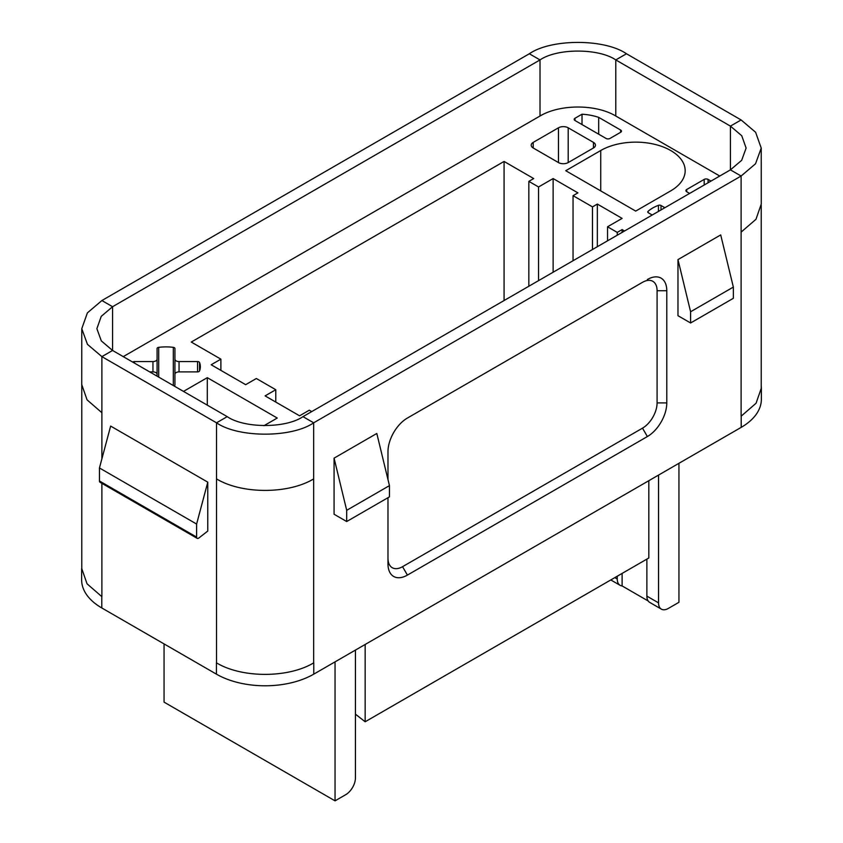 <?xml version="1.0" encoding="UTF-8"?>
<svg xmlns="http://www.w3.org/2000/svg" width="843" height="843" viewBox="0 0 843 843"><rect width="100%" height="100%" fill="white"/><g stroke="black" fill="none" stroke-linecap="round" stroke-linejoin="round"><path stroke-width="1.26" d="M355.44 650.09L355.44 777.857A13.741 7.935 120 0 1 345.725 794.686L335.04 800.85L164.058 702.135L164.058 643.915M335.04 661.86L335.04 800.85M174.006 385.936A2.065 1.191 0 0 0 174.933 384.945L174.933 374.26A4.12 2.381 180 0 1 179.053 371.889L197.547 371.889A2.065 1.191 0 0 0 199.559 370.952A34.342 19.832 180 0 0 200.349 366.726A34.342 19.832 180 0 0 199.559 362.511A2.065 1.191 0 0 0 197.547 361.573L179.053 361.573A4.12 2.381 180 0 1 174.933 359.192L174.933 348.517A2.065 1.191 0 0 0 173.31 347.348A34.342 19.832 180 0 0 158.695 347.348A2.065 1.191 0 0 0 157.072 348.517L157.072 359.192A4.12 2.381 180 0 1 152.952 361.573L134.458 361.573A2.065 1.191 0 0 0 132.741 362.111M157.072 376.157L157.072 374.26A4.12 2.381 180 0 0 152.952 371.889L149.675 371.889M689.627 193.416L686.708 191.74A2.75 1.591 180 0 1 685.907 190.613A2.75 1.591 180 0 1 686.708 189.496L704.2 179.401A2.75 1.591 180 0 1 708.088 179.401L710.997 181.076M504.072 300.54L504.072 161.445L533.703 178.558L528.846 181.361L538.561 186.967L553.134 178.558L577.908 192.857L573.05 195.66L592.481 206.883L597.339 204.08L622.113 218.379L607.54 226.788L617.255 232.405L622.113 229.591L624.537 230.993M311.72 411.595L309.297 410.193L299.581 415.81L265.092 395.894L275.777 389.729L256.346 378.507L245.661 384.671L211.172 364.766L220.887 359.16L191.266 342.047L504.072 161.445M593.451 147.989L568.193 162.573A6.87 3.962 180 0 1 558.477 162.573L533.219 147.989A6.87 3.962 180 0 1 531.206 145.186A6.87 3.962 180 0 1 533.219 142.383L558.477 127.799A6.87 3.962 180 0 1 568.193 127.799L593.451 142.383A6.87 3.962 180 0 1 595.464 145.186A6.87 3.962 180 0 1 593.451 147.989L593.451 142.383M183.489 391.405L207.294 377.664L277.242 418.044L263.996 425.694M635.706 211.087L565.758 170.707L600.732 150.507A49.463 28.557 180 0 1 670.68 150.507A49.463 28.557 180 0 1 685.169 170.707A49.463 28.557 180 0 1 670.68 190.897L635.706 211.087M620.648 130.043A2.75 1.591 180 0 1 621.46 131.16A2.75 1.591 180 0 1 620.648 132.288L609.963 138.452A2.75 1.591 180 0 1 606.075 138.452L574.989 120.507A2.75 1.591 180 0 1 574.188 119.379A2.75 1.591 180 0 1 574.989 118.262L582.018 114.205A42.287 24.415 180 0 1 598.678 117.356L620.648 130.043L620.648 132.288M719.743 176.029L615.79 116.018C595.875 104.016 559.952 104.047 540.015 116.018L123.257 356.631M652.219 215.007L648.372 212.794A2.065 1.191 0 0 1 647.772 211.951A2.065 1.191 0 0 1 648.098 211.308A34.342 19.832 180 0 1 658.436 205.344A2.065 1.191 0 0 1 661.007 205.502L664.853 207.726M407.359 418.075L642.514 282.321A20.611 11.897 -60 0 1 657.087 290.73L657.087 402.912A20.611 11.897 -60 0 1 642.514 428.149L402.554 566.686A20.611 11.897 -60 0 1 387.98 558.266M387.98 479.614L387.98 451.7A27.482 15.859 -60 0 1 407.411 418.044L642.514 282.321M647.371 279.518A27.482 15.859 -60 0 1 666.792 290.73L666.792 402.912A27.482 15.859 -60 0 1 647.371 436.558L407.411 575.095A27.482 15.859 -60 0 1 387.98 563.883L387.98 497.697M690.596 322.985L733.347 298.306L733.347 287.084L720.712 234.923L677.972 259.602L690.596 311.762L690.596 322.985L677.972 315.693L677.972 259.602M690.596 311.762L733.347 287.084M389.445 485.631L346.694 510.31L334.07 458.149L376.81 433.471L389.445 485.631L389.445 496.854L346.694 521.532L346.694 510.31M334.07 458.149L334.07 514.241L346.694 521.532M197.178 538.34L100.022 482.259A2.75 1.591 -60 0 1 99.453 480.995L196.609 537.086A2.75 1.591 120 0 0 197.178 538.34A2.75 1.591 120 0 0 198.885 537.982L207.778 531.037L207.778 482.164L196.609 524.051L196.609 537.086M207.778 482.164L110.633 426.073L99.453 467.97L99.453 480.995M99.453 467.97L196.609 524.051M553.134 272.226L553.134 178.558M538.561 186.967L538.561 280.635M607.54 240.813L607.54 226.788M617.255 232.405L617.255 235.208M617.255 576.222L617.255 579.025L614.821 577.624M622.113 573.419L622.113 585.938A13.741 7.935 -60 0 1 620.1 585.316A13.741 7.935 -60 0 1 617.255 579.025M622.113 229.591L622.113 232.394M658.541 475.094L658.541 602.861A13.741 7.935 120 0 0 661.386 609.152A13.741 7.935 120 0 0 668.257 608.467L678.942 602.302L678.942 463.313M661.386 609.152L649.732 602.418A13.741 7.935 -60 0 1 646.876 596.127L646.876 559.109M648.183 600.985L622.113 585.938M275.777 389.729L275.777 402.069M220.887 359.16L220.887 370.372M365.156 644.474L365.156 721.766L648.825 557.992L648.825 480.7M365.156 721.766L355.44 714.169M528.846 286.241L528.846 181.361M597.339 246.704L597.339 204.08M573.05 195.66L573.05 260.719M592.481 249.507L592.481 206.883M207.294 377.664L207.294 405.146M582.018 114.205L582.018 124.564M598.678 117.356L598.678 134.174M81.739 384.671L81.771 328.686L87.387 312.879L101.887 300.54L529.33 53.762L540.015 59.927L112.572 306.715L101.255 316.336L96.882 328.675L101.318 340.899L112.572 350.467L227.21 416.642C244.28 428.444 285.903 428.444 302.985 416.642L730.428 169.864L741.113 176.029L313.67 422.817L302.985 416.642M540.015 116.018L540.015 59.927C557.097 48.135 598.72 48.135 615.79 59.927L730.428 126.113L741.745 135.734L746.118 148.073L741.682 160.307L730.428 169.864L730.428 126.113L741.113 119.948L626.475 53.762L615.79 59.927L615.79 116.018M216.525 478.908L216.525 662.872C241.888 678.215 288.306 678.215 313.67 662.872L313.67 478.908C288.306 494.24 241.888 494.24 216.525 478.908L216.525 422.817L101.887 356.631L112.572 350.467L112.572 306.715L101.887 300.54M227.21 416.642L216.525 422.817C238.411 437.939 291.773 437.939 313.67 422.817L313.67 478.908M81.771 328.686L87.461 344.365L101.887 356.631L101.887 412.722L87.061 399.845L81.771 384.693L81.771 568.646L87.061 583.809L101.887 596.686L101.887 483.334M529.33 53.762C551.227 38.641 604.589 38.641 626.475 53.762M741.113 119.948L755.613 132.277L761.229 148.083L755.539 163.763L741.113 176.029L741.113 232.12L755.971 219.296L761.261 204.069L761.229 148.083M174.933 384.945L174.933 348.517L174.933 384.945M157.072 359.192L157.072 374.26L157.072 359.192M81.634 568.646L81.634 579.868A68.831 39.737 0 0 0 101.792 607.961L216.419 674.147A68.831 39.737 0 0 0 313.765 674.147L741.208 427.359A68.831 39.737 0 0 0 761.366 399.266L761.366 388.043L756.066 403.239L741.208 416.147L741.208 427.359M666.792 290.73L657.087 290.73M666.792 402.912L657.087 402.912M647.371 436.558L642.514 428.149M407.411 575.095L402.554 566.686M686.708 191.74L686.708 189.496M704.2 185.007L704.2 179.401M708.088 179.401L708.088 182.762M658.541 602.861L646.876 596.127M533.219 142.383L533.219 147.989M558.477 127.799L558.477 162.573M568.193 127.799L568.193 162.573M600.732 150.507L600.732 190.897M574.989 118.262L574.989 120.507M101.887 458.855L101.887 412.722M741.113 416.084L741.113 232.12M761.229 385.588L761.366 388.043M158.695 347.348L158.695 377.095M173.31 385.525L173.31 347.348M179.053 361.573L179.053 371.889M197.547 371.889L197.547 361.573M199.559 362.511L199.559 370.952M152.952 371.889L152.952 361.573M134.458 361.573L134.458 363.101M648.098 211.308L648.098 212.594M658.436 211.424L658.436 205.344M661.007 205.502L661.007 209.939M101.792 607.961L101.792 596.749M216.419 662.925L216.419 674.147M313.765 674.147L313.765 662.925M610.796 579.942L620.1 585.316M761.229 388.043L761.229 205.239"/></g></svg>
